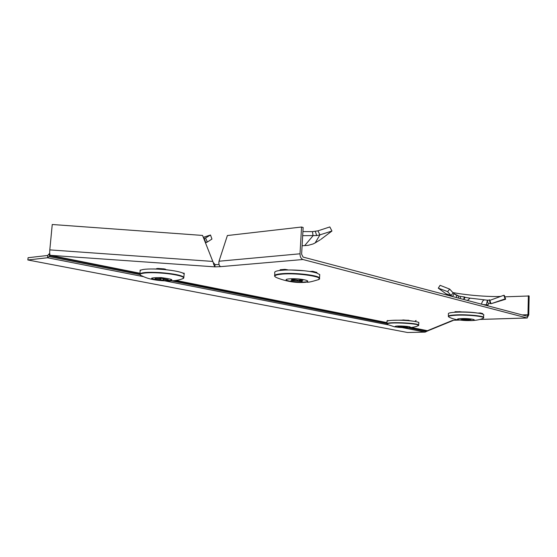 <?xml version="1.0" encoding="UTF-8"?>
<svg xmlns="http://www.w3.org/2000/svg" width="557" height="557" viewBox="0 0 557 557"><rect width="100%" height="100%" fill="white"/><g stroke="black" fill="none" stroke-linecap="round" stroke-linejoin="round"><path stroke-width="0.84" d="M413.928 321.285L408.963 320.581M402.579 320.15L391.996 320.338M171.904 270.472L165.547 269.623M156.552 269.01L153.029 268.968M477.384 313.027C472.879 312.289 467.455 311.934 461.112 311.948M304.63 270.786L290.364 269.95M407.808 327.732L426.509 331.443L428.799 330.433M212.955 262.068L215.037 264.603L214.877 266.859L50.2 255.315L49.1 256.568L140.037 274.608M139.995 273.717L49.67 255.712L48.835 254.201L47.742 255.454L28.08 257.724L27.85 259.973L407.529 332.501L425.165 332.118L426.509 331.443M27.85 259.973L47.519 257.752L49.1 256.568M504.837 296.832L529.15 295.976L528.76 314.928L527.11 317.97L302.931 259.513C301.017 258.713 300.042 256.805 300.021 253.79L301.56 227.019L227.381 235.534L219.012 261.226L300.021 253.79M528.37 295.739L527.973 314.712L527.242 316.251M527.263 316.251L303.071 257.076L301.615 254.215L303.147 227.5L301.56 227.019M213.275 262.619L202.553 235.43L52.247 224.499L49.803 249.891C49.58 252.746 49.712 254.556 50.2 255.315L140.03 273.264M459.26 320.073L453.725 320.254M213.387 263.684L214.877 266.859L220.663 266.643C219.131 265.877 218.581 264.074 219.012 261.226M416.1 320.463L415.243 321.083M219.054 264.589L215.037 264.603M48.835 254.201L49.726 253.282M402.6 320.003L408.977 320.345M387.004 320.853L390.011 320.498M386.976 323.638L386.99 321.319L387.749 320.888C390.596 320.219 395.964 320.045 403.846 320.379L408.142 320.651C414.429 321.201 417.987 321.849 418.815 322.607L418.794 322.914M410.168 327.328C408.573 328.254 393.11 327.272 395.233 326.381C396.675 325.427 412.528 326.437 410.168 327.328M397.921 326.653L402.648 326.353L407.494 327.056L402.767 327.349L397.921 326.653M402.871 326.36L402.767 327.349M418.286 322.266L418.836 322.385M203.298 237.331L210.497 235.005L205.554 237.985L203.716 238.382M205.338 242.504L207.336 242.03L211.952 239.064L210.497 235.005M139.988 273.814L140.113 270.702C141.346 269.24 147.264 268.711 157.882 269.122L163.974 269.539C174.807 270.618 181.457 272.011 183.907 273.724L184.221 274.176M161.105 277.581C175.023 279.517 175.448 280.512 162.359 280.575C148.42 278.674 148.002 277.678 161.105 277.581M160.778 279.92L160.527 279.349L155.104 278.584L160.228 278.653L159.984 278.075L168.284 279.725L164.273 279.454L163.236 279.537L163.473 280.101L160.778 279.92L160.903 278.117M182.055 272.742L184.27 273.536M140.141 270.326L141.269 269.929M156.545 269.059L156.58 268.62L157.93 268.46L164.023 268.885L165.575 269.233L165.54 269.692M447.981 294.792L445.865 293.699L450.954 295.53L453.182 292.982L449.729 289.125L440.093 285.323L438.289 288.15L447.598 291.617L449.729 289.125M505.018 298.622L503.827 295.273L489.819 300.383L491.03 303.725L505.505 298.775L505.61 299.241L491.03 303.725M490.383 303.656L489.45 300.286L489.986 300.32M489.352 299.812L489.84 300.014L489.45 300.286L489.352 299.812L487.257 300.759L488.433 303.864L490.257 303.189M482.842 304.54L487.974 304.902L488.433 303.864M486.247 305.438L487.257 300.759M487.974 304.902L487.946 305.89M460.145 298.545L460.674 296.477L464.225 296.902L465.151 297.292L463.835 299.52M458.286 298.058L458.843 296.073L460.674 296.477M453.182 292.982L456.97 295.488L458.843 296.073L453.816 293.574M447.598 291.617L451.831 296.352M445.865 293.699L438.289 288.15M452.764 292.55C470.08 295.802 492.207 296.944 500.708 296.415M504.517 295.885L503.827 295.273M470.094 298.176L467.393 300.46M465.039 297.334L469.892 298.148M484.771 299.917L484.597 299.896C483.163 300.028 482.132 301.462 481.52 304.192M485.314 299.972L487.772 300.167M477.913 313.097L480.343 312.957L482.794 313.626M454.54 312.282L455.055 311.718L461.119 311.795M448.378 316.118L448.413 313.883C447.967 313.125 450.174 312.574 455.041 312.247L459.233 312.094C467.567 312.038 474.599 312.498 480.329 313.487L482.696 314.078L483.803 315.109M470.122 320.547C461.008 320.881 452.012 318.848 461.635 318.583C470.999 318.242 479.8 320.324 470.122 320.547M462.338 319.001L470.992 319.565L468.172 319.648L469.454 320.15L467.567 320.205L460.848 319.586L464.085 319.419L462.338 319.001M302.681 235.667L316.703 235.562L319.962 234.845L315.151 242.915L313.125 243.952L308.056 245.365L304.679 245.602L313.062 235.729L312.47 231.621L317.915 230.849L329.828 226.936L331.951 231.03L320.999 239.28M304.679 245.602L302.103 245.728M315.151 242.915L320.296 239.768M317.915 230.849L319.962 234.845L331.951 231.03M312.47 231.621L302.917 231.594M279.788 270.465L280.234 269.734L284.926 269.358L287.586 269.783M309.831 271.482L312.714 271.308L316.87 272.47M274.685 275.374L274.796 272.798C274.183 271.753 275.98 270.96 280.192 270.41L284.885 270.041C294.702 269.741 303.969 270.389 312.679 271.99L316.599 272.965L319.76 274.587L319.697 275.43M289.863 278.848C300.279 278.02 314.837 281.466 303.837 282.079C293.769 282.872 279.043 279.537 289.863 278.848M302.249 281.396L290.963 280.617L294.479 280.275L291.527 279.551L293.65 279.398L297.939 280.136L301.1 279.913L302.897 280.331L299.346 280.679L302.249 281.396M174.571 280.61L386.99 322.956M410.328 327.607L426.968 330.921M171.486 280.853L386.976 323.603M143.525 276.655L47.519 257.752L47.742 255.454M164.733 280.832L388.368 324.87M402.586 327.669L425.165 332.118M212.795 261.428L49.803 249.891M522.111 314.907L527.973 314.712M220.663 266.643L302.931 259.513M456.455 320.129L459.079 320.045M480.016 319.412L527.11 317.97M452.639 320.366L427.414 330.698L411.421 327.502M175.908 280.436L387.004 322.621M403.867 319.892L403.846 320.379M387.769 320.414L387.749 320.888M387.101 324.174L387.157 323.499C389.385 321.702 418.133 323.081 418.683 325.01L418.683 325.281M418.815 322.607L418.683 325.01L417.2 326.158C413.197 327.669 407.132 327.906 404.779 327.739L394.607 326.848L387.951 324.661L387.324 323.791C390.032 321.786 422.61 323.798 418.321 325.699L418.001 325.838M387.004 320.846L386.99 321.319M408.163 320.171L408.142 320.651M403.324 327.077L403.338 326.388M207.336 242.03L205.554 237.985M205.7 242.476L204.196 238.354M140.169 274.81L139.953 274.413C140.113 272.498 147.013 271.9 160.653 272.624C173.861 273.724 181.589 275.269 183.845 277.247L183.845 277.783M162.477 280.7C154.178 280.199 147.424 278.639 142.223 276.021C135.365 273.682 145.488 271.934 160.639 273.048C175.239 273.995 187.159 277.087 182.856 278.639L183.845 277.247L184.193 273.362M183.956 273.076L183.907 273.724M140.169 270.054L140.113 270.702M157.93 268.46L157.882 269.122M164.023 268.885L163.974 269.539M159.365 279.12L159.399 278.744M160.527 279.349L160.66 278.103L160.534 279.356M160.228 278.653L160.291 278.089M164.294 279.085L164.273 279.454M163.236 279.517L163.264 278.96M490.153 303.182L489.561 300.696M463.716 299.492L464.225 296.902M456.113 297.48L456.97 295.488M452.395 296.498L454.24 293.915M480.343 312.957L480.329 313.487M459.253 311.558L459.233 312.094M448.503 316.752L448.371 316.529C447.939 315.666 450.815 315.109 456.991 314.844C467.539 314.42 483.03 315.882 483.706 317.344L483.72 317.713M470.944 320.609L458.69 319.997C454.839 319.384 451.838 318.527 449.68 317.42C446.902 316.299 449.367 315.547 457.081 315.185C469.279 314.677 486.602 316.703 483.288 318.2L482.822 318.409M455.055 311.718L455.041 312.247M482.71 313.542L482.696 314.078M463.967 319.377L463.995 318.938M465.972 319.335L465.951 319.829M464.74 319.753L464.768 319.064M316.703 235.562L315.346 231.447M316.634 272.282L316.599 272.965M274.803 276.446L274.65 276.175C273.988 274.97 276.509 274.128 282.225 273.647C295.015 272.526 318.486 275.297 319.516 277.971L319.551 278.674M306.12 282.239C296.679 283.13 287.085 281.689 277.33 277.922C272.728 276.133 274.406 274.852 282.371 274.086C297.946 272.707 325.344 276.975 318.583 279.579L317.956 279.837M312.714 271.308L312.679 271.99M280.234 269.734L280.192 270.41M284.926 269.358L284.885 270.041M295.892 280.819L295.948 279.934M297.529 280.143L297.48 280.923M294.214 280.171L294.277 279.544M299.75 280.011L299.736 280.554M527.298 317.998L479.897 319.44M453.732 320.254L428.5 330.552M408.977 320.324L408.956 320.721M205.463 242.817L207.009 242.17M162.595 280.714C171.194 281.327 177.948 280.637 182.856 278.639M504.363 295.447L505.505 298.775M457.179 295.572L455.32 294.66M485.927 300.021L469.05 298.016M471.292 320.602C476.353 320.414 480.357 319.614 483.288 318.2L483.824 314.677M482.794 313.591L482.78 314.106M464.113 318.938L464.085 319.419M306.963 282.183C308.3 282.476 312.171 281.605 318.583 279.579L319.516 277.971L319.76 274.587M316.877 272.408L316.842 273.041M299.36 280.039L299.346 280.637M294.542 279.607L294.479 280.275"/></g></svg>
